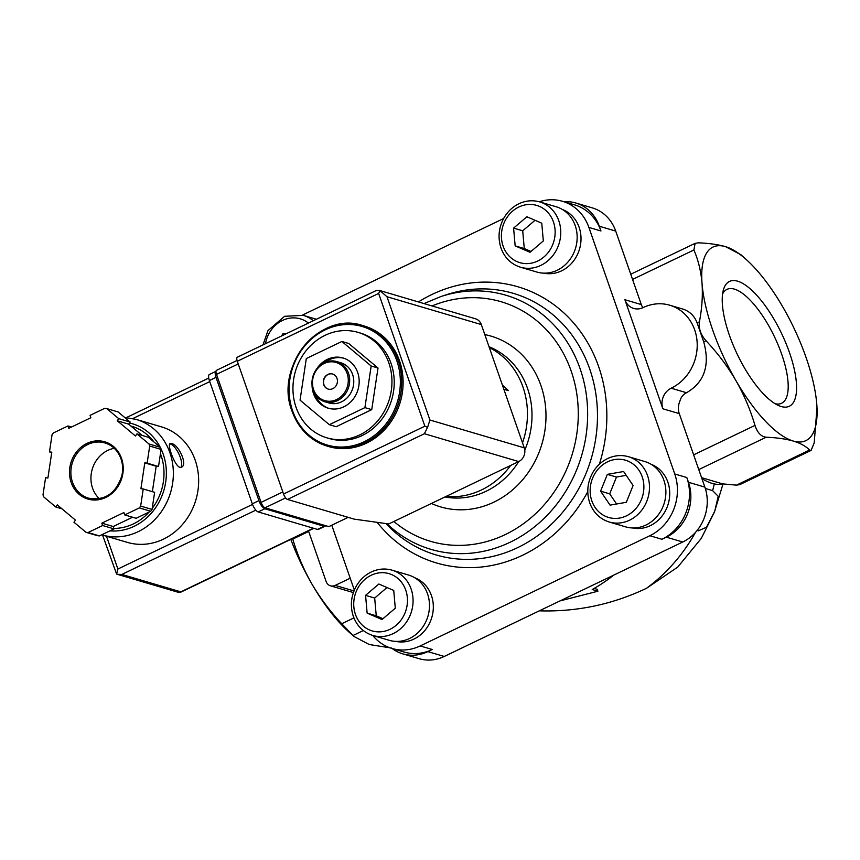 <?xml version="1.0" encoding="UTF-8"?>
<svg xmlns="http://www.w3.org/2000/svg" width="860" height="860" viewBox="0 0 860 860"><rect width="100%" height="100%" fill="white"/><g stroke="black" fill="none" stroke-linecap="round" stroke-linejoin="round"><path stroke-width="1.29" d="M703.727 341.882L697.127 322.919C694.418 315.803 689.58 311.169 682.614 309.009L669.736 305.203A44.516 39.667 -73.6 0 0 643.108 307.6A15.706 13.996 -73.6 0 1 633.702 308.439A15.706 13.996 -73.6 0 1 624.897 299.731L662.877 408.79L679.282 413.628A15.706 13.996 -73.6 0 1 679.884 401.19C680.894 397.266 683.098 394.45 686.527 392.73C704.426 382.324 710.156 365.371 703.727 341.882L706.038 340.775C700.707 334.712 698.503 328.391 699.427 321.801C701.996 308.299 702.867 295.464 702.029 283.316C700.997 271.233 698.288 260.118 693.902 249.98L695.095 243.369L698.492 242.832C709.134 243.273 718.154 244.552 725.561 246.659L740.976 254.764L746.684 259.935A107.36 37.947 -115.6 0 1 782.944 307.192A107.36 37.947 -115.6 0 1 816.796 404.394A107.36 37.947 -115.6 0 1 816.925 406.285A107.36 37.947 -115.6 0 1 793.264 441.051A107.36 37.947 -115.6 0 1 735.88 380.518C727.517 366.263 717.562 353.019 706.038 340.775M817 407.758L814.194 442.878L811.109 450.404L809.604 450.038C805.917 446.254 800.466 443.255 793.264 441.051C785.782 438.933 776.763 437.654 766.185 437.224C761.154 436.697 757.423 432.763 754.983 425.41C750.393 409.79 744.029 394.826 735.88 380.518A107.36 37.947 -115.6 0 1 702.029 283.316A107.36 37.947 -115.6 0 1 725.561 246.659A107.36 37.947 -115.6 0 1 746.684 259.935M594.185 588.412L597.238 589.315L597.904 591.218L560.053 600.893M695.493 532.383A167.582 149.339 106.4 0 1 646.537 588.272C612.653 604.429 576.909 611.954 539.295 610.847M705.318 488.469L712.596 490.619L718.218 496.295L714.811 511.033L706.522 527.223L698.03 530.942M646.537 588.272L677.788 567.041L701.341 538.317L714.423 512.033L723.024 483.933M364.339 326.037A62.844 56.008 106.4 0 1 400.255 402.158A62.844 56.008 106.4 0 1 328.756 446.587L327.391 446.179A62.844 56.008 106.4 0 1 292.185 411.338A62.844 56.008 106.4 0 1 304.418 345.58A62.844 56.008 106.4 0 1 362.963 325.639A62.844 56.008 106.4 0 1 398.889 401.76A62.844 56.008 106.4 0 1 327.391 446.179C310.471 440.739 298.7 429.108 292.077 411.263C273.921 366.392 320.264 310.352 362.963 325.639L364.339 326.037M358.007 332.358L360.286 333.035A54.986 48.998 106.4 0 1 391.719 399.642A54.986 48.998 106.4 0 1 329.165 438.514L326.886 437.837A54.986 48.998 106.4 0 1 296.077 407.361A54.986 48.998 106.4 0 1 306.784 349.816A54.986 48.998 106.4 0 1 358.007 332.358A54.986 48.998 106.4 0 1 389.44 398.975A54.986 48.998 106.4 0 1 326.886 437.837M329.337 424.69L336.174 426.71L371.746 409.639L378.013 368.026L348.719 343.495L341.882 341.474L306.31 358.545L300.043 400.158L329.337 424.69L364.909 407.618L371.176 366.016L341.882 341.474M371.746 409.639L364.909 407.618M378.013 368.026L371.176 366.016M328.262 389.107A7.858 6.998 106.4 0 1 323.973 384.785A7.858 6.998 106.4 0 1 325.456 376.615A7.858 6.998 106.4 0 1 332.702 374.035M323.747 384.721A7.858 6.998 106.4 0 1 325.273 376.497A7.858 6.998 106.4 0 1 332.594 374.003A7.858 6.998 106.4 0 1 337.077 383.517A7.858 6.998 106.4 0 1 328.144 389.075A7.858 6.998 106.4 0 1 323.747 384.721M313.588 389.591A19.898 17.738 106.4 0 1 333.325 361.91A19.898 17.738 106.4 0 1 344.193 393.117A19.898 17.738 106.4 0 1 313.588 389.591M313.158 390.15A20.952 18.673 106.4 0 1 317.233 368.231A20.952 18.673 106.4 0 1 336.754 361.576A20.952 18.673 106.4 0 1 348.73 386.957A20.952 18.673 106.4 0 1 324.897 401.76A20.952 18.673 106.4 0 1 313.158 390.15M336.754 361.576L340.85 362.791A20.952 18.673 106.4 0 1 352.826 388.161A20.952 18.673 106.4 0 1 328.993 402.974L324.897 401.76M324.575 362.544A26.187 23.338 106.4 0 1 343.817 358.222M329.004 408.414A26.187 23.338 106.4 0 1 315.19 394.342M316.716 368.875A26.187 23.338 106.4 0 1 343.022 357.975A26.187 23.338 106.4 0 1 357.986 389.688A26.187 23.338 106.4 0 1 328.197 408.199A26.187 23.338 106.4 0 1 313.524 393.687A26.187 23.338 106.4 0 1 312.029 384.753M502.326 384.893L508.421 390.601L503.852 389.257M613.739 575.125A169.678 151.209 -73.6 0 1 592.217 589.53L597.904 591.218M391.569 648.074L369.273 644.527L353.858 636.421L341.732 623.726C330.186 611.449 320.242 598.195 311.89 583.983A107.36 37.947 -115.6 0 1 290.809 539.36M353.858 636.421L348.149 631.251A107.36 37.947 -115.6 0 1 311.89 583.983C303.72 569.642 297.356 554.678 292.787 539.091L308.686 531.458M781.245 406.533A69.23 24.478 -115.6 0 1 778.805 405.651A69.23 24.478 -115.6 0 1 737.353 354.438A69.23 24.478 -115.6 0 1 723.346 290.067A69.23 24.478 -115.6 0 1 752.392 290.831A69.23 24.478 -115.6 0 1 789.534 352.74A69.23 24.478 -115.6 0 1 781.245 406.533M701.911 478.59A110.575 39.087 64.4 0 0 722.636 483.879L736.45 485.137L739.815 484.621L811.12 450.404M701.588 477.665L722.636 483.879M308.493 530.878L326.101 581.467A7.858 6.998 -73.6 0 0 330.509 585.821A7.858 6.998 -73.6 0 0 335.207 585.402L350.213 578.199M392.063 570.169C385.817 568.385 379.582 568.696 373.337 571.083C366.381 573.899 360.845 578.662 356.717 585.402C351.031 595.346 349.891 605.644 353.299 616.276C356.911 626.037 363.414 632.433 372.799 635.465L389.204 640.302A34.035 30.336 106.4 0 0 427.936 616.244A34.035 30.336 106.4 0 0 408.468 575.007L392.063 570.169A34.035 30.336 106.4 0 1 411.521 611.406A34.035 30.336 106.4 0 1 372.799 635.465A47.128 42 -73.6 0 0 391.988 648.462A47.128 42 -73.6 0 0 420.196 645.935L649.848 535.715A47.128 42 -73.6 0 0 674.745 473.967L588.885 227.416L600.957 230.985A47.128 42 -73.6 0 0 574.555 204.852L562.472 201.294A47.128 42 -73.6 0 0 539.306 201.788M600.957 230.985L599.312 226.244A41.893 37.335 -73.6 0 0 575.834 203.014A41.893 37.335 -73.6 0 0 563.966 201.734M624.897 299.731L641.313 304.58L615.717 231.082A41.893 37.335 -73.6 0 0 592.239 207.862L575.834 203.014M641.313 304.58A15.706 13.996 -73.6 0 0 642.839 307.729M392.128 648.505A41.893 37.335 -73.6 0 0 402.781 653.869L419.196 658.706A41.893 37.335 -73.6 0 0 444.254 656.459L682.754 542.004A41.893 37.335 -73.6 0 0 704.878 487.115L679.282 413.628M402.781 653.869A41.893 37.335 -73.6 0 0 427.85 651.611L432.268 649.493A47.128 42 -73.6 0 1 404.071 652.03L391.988 648.462M649.848 535.715L661.931 539.284A47.128 42 -73.6 0 0 686.817 477.536L688.473 482.277L704.878 487.115M661.931 539.284L666.35 537.167A41.893 37.335 -73.6 0 0 688.473 482.277M331.767 525.213L354.341 590.067M503.594 218.548L304.612 314.04A47.128 42 -73.6 0 0 302.483 315.136M588.885 227.416A47.128 42 -73.6 0 0 562.472 201.294M651.149 464.314A33.25 29.638 106.4 0 1 668.231 503.938A33.25 29.638 106.4 0 1 632.369 527.943M414.746 577.759A33.25 29.638 106.4 0 1 431.817 617.394A33.25 29.638 106.4 0 1 395.965 641.399M562.418 209.507A33.25 29.638 106.4 0 1 579.5 249.142A33.25 29.638 106.4 0 1 543.638 273.147M489.34 347.59A78.55 70.004 106.4 0 1 522.514 442.846M510.614 465.464A78.55 70.004 106.4 0 1 446.093 496.424M287.433 333.164L282.564 334.013L281.822 335.862M556.151 206.755A34.035 30.336 106.4 0 1 575.609 247.992A34.035 30.336 106.4 0 1 536.876 272.05L520.472 267.213A34.035 30.336 106.4 0 0 559.204 243.154A34.035 30.336 106.4 0 0 539.747 201.917L556.151 206.755M530.029 252.292L543.327 240.95L541.757 223.191L526.89 216.763L513.592 228.104L515.162 245.874L530.029 252.292M382.001 619.544L395.299 608.203L393.729 590.433L378.862 584.015L365.565 595.356L367.134 613.115L382.001 619.544M644.882 461.562A34.035 30.336 106.4 0 1 664.339 502.788A34.035 30.336 106.4 0 1 625.607 526.857L609.202 522.009A34.035 30.336 106.4 0 0 647.935 497.951A34.035 30.336 106.4 0 0 628.477 456.714L644.882 461.562M626.327 502.294L633.1 485.481L623.618 471.517L607.353 474.354L600.581 491.167L610.062 505.132L626.327 502.294M284.477 334.583L282.564 334.013M387.011 587.53L374.68 598.044L376.25 615.814L382.969 618.716M376.25 615.814L367.134 613.115M374.68 598.044L365.565 595.356M626.22 475.344L616.47 477.053L607.353 474.354M616.47 477.053L609.697 493.855L600.581 491.167M609.697 493.855L616.577 503.992M535.038 220.289L522.708 230.802L524.277 248.561L530.996 251.464M524.277 248.561L515.162 245.874M522.708 230.802L513.592 228.104M775.193 403.748A63.145 22.317 64.4 0 0 781.6 403.254A63.145 22.317 64.4 0 0 781.761 354.427A63.145 22.317 64.4 0 0 726.958 289.39A63.145 22.317 64.4 0 0 722.561 294.066M669.736 305.203A44.516 39.667 -73.6 0 1 697.213 344.301A44.516 39.667 -73.6 0 1 671.176 388.204A15.706 13.996 -73.6 0 0 662.877 408.79M237.059 360.458L216.516 370.316A5.235 1.849 64.4 0 0 216.505 374.369L261.085 502.38A5.235 1.849 64.4 0 0 265.02 507.798L328.821 526.621L348.16 517.344M237.306 361.264L283.542 494.016A5.235 1.849 64.4 0 0 287.466 499.434L354.234 519.139L388.741 523.944L518.72 461.573A10.47 9.331 -73.6 0 0 524.256 447.845L481.32 324.575A10.47 9.331 -73.6 0 0 475.451 318.77L379.228 290.368L376.132 290.583L237.317 357.212A5.235 1.849 64.4 0 0 237.306 361.264L378.637 293.443L424.872 426.194L283.542 494.016M378.637 293.443L379.991 290.659L386.989 296.732L429.914 420.013L427.592 427.345L424.872 426.194M427.592 427.345L424.378 433.73L287.466 499.434M379.991 290.659L379.228 290.368M136.181 419.4A60.221 53.664 -73.6 0 1 170.613 492.361A60.221 53.664 -73.6 0 1 102.093 534.931L127.387 542.391A60.221 53.664 -73.6 0 0 195.908 499.821A60.221 53.664 -73.6 0 0 161.476 426.872L136.181 419.4L124.689 417.455M171.538 443.577L170.129 443.577C166.614 444.33 176.311 470.549 181.449 467.163C188.147 464.862 178.396 444.308 171.538 443.577M45.58 477.741L43 494.833A62.844 56.008 -73.6 0 0 43.72 496.908L55.76 506.991L57.265 504.885L75.454 520.117L73.949 522.224L85.989 532.308A62.844 56.008 -73.6 0 0 88.032 532.544L102.652 525.524L101.824 523.149L123.904 512.56L124.732 514.925L139.341 507.916A62.844 56.008 -73.6 0 0 140.664 506.067L143.233 488.974L140.911 488.706L144.802 462.873L147.125 463.142L149.704 446.05A62.844 56.008 -73.6 0 0 148.984 443.975L136.944 433.892L135.439 435.998L117.25 420.766L118.744 418.659L106.704 408.575A62.844 56.008 -73.6 0 0 104.673 408.349L90.053 415.358L90.88 417.734L68.8 428.323L67.972 425.958L53.352 432.967A62.844 56.008 -73.6 0 0 52.041 434.816L49.471 451.909L51.793 452.177L47.902 478.01L45.58 477.741M85.989 532.308L97.384 535.662A62.844 56.008 -73.6 0 0 99.427 535.898L88.032 532.544M142.136 435.429L128.645 424.13L130.139 422.023L118.099 411.94L106.704 408.575M152.36 491.673L156.198 466.238L158.519 466.507L161.1 449.414A62.844 56.008 -73.6 0 0 160.369 447.34L148.984 443.975M161.1 449.414L149.704 446.05M124.732 514.925L136.127 518.29L150.737 511.27A62.844 56.008 -73.6 0 0 152.048 509.432L140.664 506.067M150.737 511.27L139.341 507.916M99.427 535.898L114.036 528.889L113.219 526.513L132.547 517.236M160.369 447.34L148.328 437.256L136.944 433.892M152.048 509.432L154.628 492.339L143.233 488.974M180.847 591.863L179.138 592.562L117.261 574.297L121.83 574.437L180.847 591.863L313.416 528.233M252.528 504.422L117.895 569.03L116.605 574.071L117.261 574.297M116.605 574.071L102.566 535.071M113.885 528.427A52.374 46.666 -73.6 0 0 149.156 512.033M152.22 508.346A52.374 46.666 -73.6 0 0 160.444 453.725M153.994 441.997A52.374 46.666 -73.6 0 0 131.677 426.27L130.935 426.044M114.251 448.307A28.799 25.671 -73.6 0 0 107.779 450.414A28.799 25.671 -73.6 0 0 99.373 498.746M114.036 528.889L102.652 525.524M113.219 526.513L101.824 523.149M156.198 466.238L144.802 462.873M158.519 466.507L147.125 463.142M128.645 424.13L117.25 420.766M130.139 422.023L118.744 418.659M71.541 427.012L67.972 425.958M51.729 452.575L49.471 451.909M61.952 508.819L55.76 506.991M325.542 525.654A7.858 2.773 -115.6 0 1 325.005 526.223L318.372 529.405A7.858 2.773 -115.6 0 1 317.458 529.427L258.204 511.947A7.858 2.773 -115.6 0 1 252.313 503.831L209.388 380.55A7.858 2.773 -115.6 0 1 209.399 374.476L215.989 371.316A7.858 2.773 -115.6 0 0 216.01 377.368L209.388 380.55M325.005 526.223A7.858 2.773 -115.6 0 1 324.08 526.255L264.837 508.765A7.858 2.773 -115.6 0 1 258.935 500.649L216.01 377.368M180.815 467.356A13.093 4.622 64.4 0 0 179.342 454.983A13.093 4.622 64.4 0 0 170.538 444.05A13.093 4.622 64.4 0 0 169.71 443.932M697.127 322.919L699.427 321.801M632.551 279.425L693.902 249.98M693.644 454.854L754.983 425.41M714.294 483.933A167.582 149.339 106.4 0 1 712.596 490.619M292.604 410.779A61.791 55.072 106.4 0 1 353.911 324.822A61.791 55.072 106.4 0 1 387.656 421.722A61.791 55.072 106.4 0 1 292.604 410.779M363.318 630.552L352.933 635.54M353.911 617.888L341.732 623.726M698.771 469.571L766.185 437.224M736.45 485.137L809.604 450.038M335.207 585.402L353.987 590.938M599.312 226.244L615.717 231.082M427.85 651.611L444.254 656.459M666.35 537.167L682.754 542.004M674.745 473.967L686.817 477.536M420.196 645.935L432.268 649.493M418.433 301.935A143.964 128.301 106.4 0 1 562.795 311.943A143.964 128.301 106.4 0 1 599.355 464.239M587.778 491.673A143.964 128.301 106.4 0 1 377.153 522.332M386.946 523.697A132.483 118.067 106.4 0 0 583.693 447.823A132.483 118.067 106.4 0 0 440.653 296.635L446.168 294.808A136.374 121.54 106.4 0 1 592.486 454.155A136.374 121.54 106.4 0 1 385.979 523.557M432.021 305.956A124.894 111.306 106.4 0 1 576.168 437.794A124.894 111.306 106.4 0 1 393.891 521.482M484.814 334.594A89.031 79.335 106.4 0 1 541.37 445.813A89.031 79.335 106.4 0 1 431.419 503.465M489.05 346.752A78.55 70.004 106.4 0 1 524.772 450.07M424.378 433.73L518.72 461.573A78.55 70.004 106.4 0 1 444.996 496.951M316.448 319.243L303.333 315.373A34.035 30.336 106.4 0 1 313.287 320.758M265.482 343.699A29.853 26.606 106.4 0 1 308.45 323.081M503.111 246.11A29.853 26.606 106.4 0 1 532.716 204.583A29.853 26.606 106.4 0 1 549.024 251.389A29.853 26.606 106.4 0 1 503.111 246.11M355.427 614.362A29.853 26.606 106.4 0 1 385.043 572.835A29.853 26.606 106.4 0 1 401.34 619.641A29.853 26.606 106.4 0 1 355.427 614.362M591.841 500.907A29.853 26.606 106.4 0 1 621.457 459.38A29.853 26.606 106.4 0 1 637.755 506.196A29.853 26.606 106.4 0 1 591.841 500.907M671.176 388.204L686.527 392.73M429.914 420.013L524.256 447.845M386.989 296.732L481.32 324.575M261.085 502.38L282.822 491.952M265.02 507.798L285.627 497.908M216.505 374.369L238.242 363.941M86.935 443.416A29.853 26.606 -73.6 0 0 79.26 494.414A29.853 26.606 -73.6 0 0 122.862 473.494A29.853 26.606 -73.6 0 0 86.935 443.416M121.83 574.437L255.839 510.13M132.827 418.54L209.754 381.625M117.895 569.03L106.468 536.221M109.93 530.856A54.986 48.998 -73.6 0 0 157.369 504.992A54.986 48.998 -73.6 0 0 160.626 448.038M160.197 447.189A54.986 48.998 -73.6 0 0 129.452 422.991M87.731 444.502A28.799 25.671 -73.6 0 0 70.875 472.903A28.799 25.671 -73.6 0 0 88.655 498.198C104.952 500.939 116.025 493.404 121.883 475.612C123.227 469.27 122.765 463.239 120.486 457.509C117.304 450.06 112.133 445.211 104.963 442.954A28.799 25.671 -73.6 0 0 87.731 444.502M324.08 526.255L317.458 529.427M264.837 508.765L258.204 511.947M258.935 500.649L252.313 503.831M330.509 585.821L353.385 592.572M630.745 274.232L695.084 243.358M440.653 296.635L424.012 303.591M303.333 315.373L284.606 316.286L267.987 330.595L262.966 344.903M539.747 201.917C533.501 200.133 527.255 200.445 521.02 202.831C514.065 205.648 508.529 210.41 504.401 217.139C498.714 227.094 497.575 237.392 500.982 248.024C504.594 257.785 511.087 264.181 520.472 267.213M628.477 456.714C622.231 454.94 615.986 455.241 609.751 457.638C602.795 460.444 597.259 465.217 593.131 471.946C587.445 481.901 586.305 492.189 589.713 502.82C593.325 512.582 599.818 518.978 609.202 522.009M180.116 592.486L313.771 528.341M126.42 417.573L208.722 378.077"/></g></svg>
